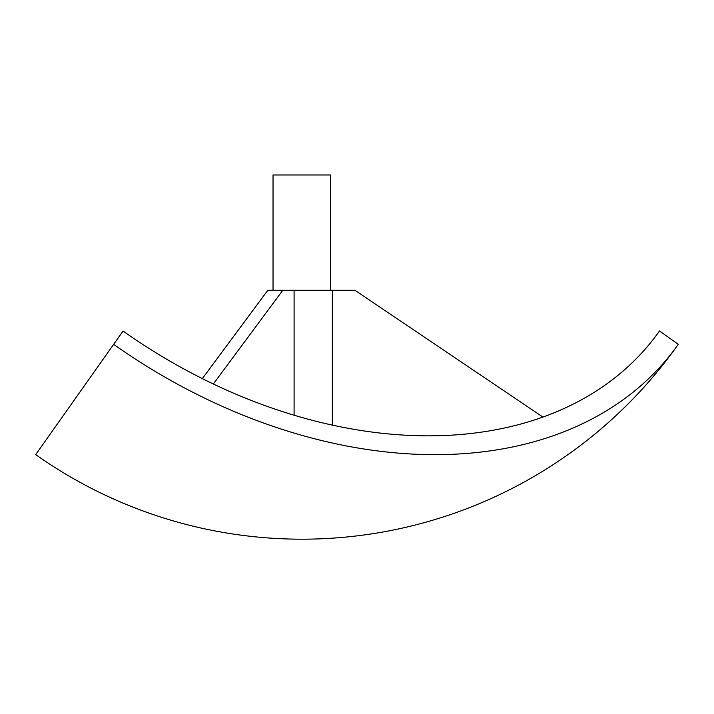 <?xml version="1.0" encoding="UTF-8"?>
<svg xmlns="http://www.w3.org/2000/svg" width="714" height="714" viewBox="0 0 714 714"><rect width="100%" height="100%" fill="white"/><g stroke="black" fill="none" stroke-linecap="round" stroke-linejoin="round"><path stroke-width="1.07" d="M273.034 290.232L273.034 174.975L330.662 174.975L330.662 290.232M294.088 415.146L294.088 290.232L332.34 290.232L332.34 425.044M542.836 417.012L354.867 290.232L332.34 290.232M294.088 290.232L282.824 290.232L213.343 383.962M282.824 290.232L267.857 290.232L202.348 378.598M123.067 331.037A437.977 309.697 35.3 0 0 659.477 330.993L678.3 344.3A461.03 326.003 35.3 0 1 113.651 344.344L123.067 331.037M678.3 344.3A461.03 461.03 0 0 1 35.7 454.604L113.651 344.344"/></g></svg>
